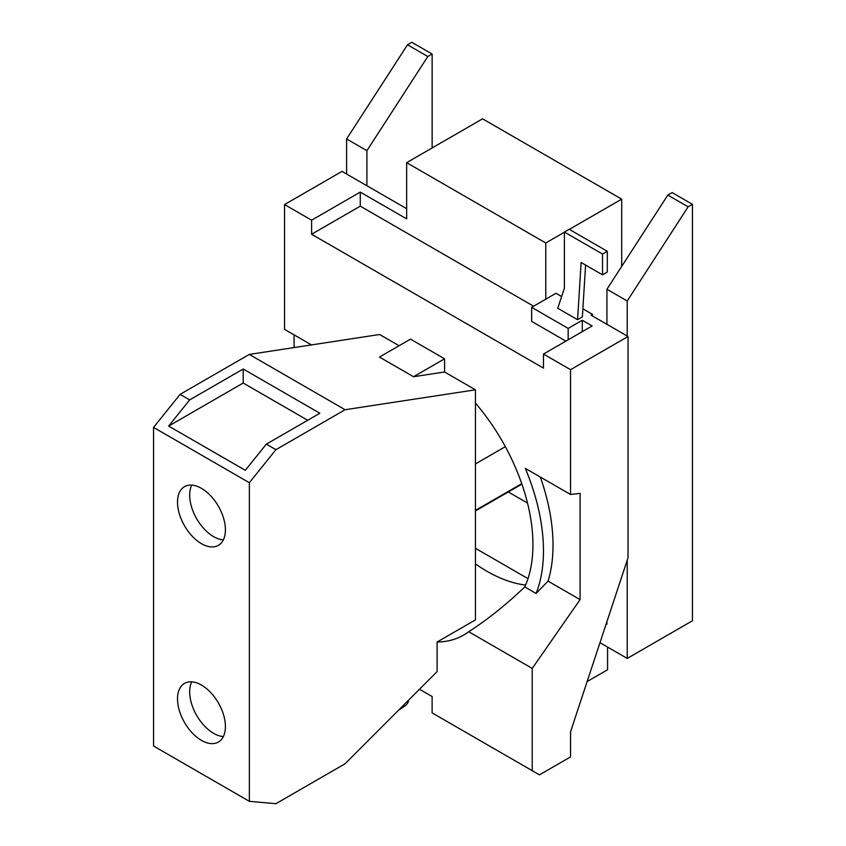<?xml version="1.0" encoding="UTF-8"?>
<svg xmlns="http://www.w3.org/2000/svg" width="846" height="846" viewBox="0 0 846 846"><rect width="100%" height="100%" fill="white"/><g stroke="black" fill="none" stroke-linecap="round" stroke-linejoin="round"><path stroke-width="1.27" d="M602.511 274.813L581.128 262.471L577.575 319.703L557.757 308.272L564.388 288.232L564.388 232.047L602.511 254.054L602.511 274.813L607.301 272.042L607.301 251.294L602.511 254.054M607.301 251.294L569.178 229.277L564.388 232.047M191.735 485.118A33.872 19.553 -120 0 0 213.626 536.639A33.872 19.553 -120 0 0 223.344 539.875M191.735 681.823A33.872 19.553 -120 0 0 213.626 733.345A33.872 19.553 -120 0 0 223.344 736.58M688.126 206.805L627.224 300.975L606.931 289.247L667.822 195.088L688.126 206.805L692.451 204.309L672.147 192.592L667.822 195.088M627.224 560.179L627.224 658.421L599.973 642.685M627.224 300.975L627.224 336.042M606.212 623.798L606.931 624.221L606.931 621.63M606.931 324.314L606.931 289.247M427.812 56.513L366.91 150.683L346.606 138.956L407.508 44.796L427.812 56.513L432.137 54.017L411.833 42.3L407.508 44.796M366.91 150.683L366.91 185.75M346.606 174.022L346.606 138.956M408.734 700.002A24.777 13.007 55.8 0 1 405.35 705.638L398.424 710.333M406.651 208.687L342.027 171.378L284.542 204.563L284.542 329.369L311.465 344.914M533.604 306.21L360.28 206.149L360.28 192.095L406.651 218.871L406.651 162.665L545.776 242.982L545.776 299.188L531.658 307.331L531.658 321.385L565.858 341.128M568.163 339.806L568.163 328.407L582.27 320.264L582.27 331.653M568.163 328.407L531.658 307.331M545.776 299.188L555.991 293.287L561.638 296.544M582.862 308.801L592.496 314.363L592.496 315.981M592.496 314.363L591.09 315.177L628.028 336.497L570.542 369.691L543.47 354.062L543.47 368.105L311.603 234.247L311.603 220.193L284.542 204.563M582.27 320.264L592.147 325.964L543.47 354.062M585.591 265.041L582.365 316.943L577.575 319.703M570.542 369.691L570.542 494.487L580.092 493.355L580.092 599.613L532.219 668.403L532.219 770.685L539.441 774.862L570.542 756.906L570.542 731.769L628.028 557.768L628.028 336.497M540.34 477.049A163.955 94.657 60 0 1 548.06 581.117L536.11 593.458A163.955 94.657 -120 0 0 525.324 468.388L570.542 494.487M580.092 599.613L548.06 581.117M243.193 369.004L319.851 413.25L266.331 444.15L245.298 470.313L168.65 426.067L189.684 399.894L243.193 369.004L243.193 383.026L168.65 426.067M307.701 420.261L243.193 383.026M201.454 488.354A33.872 19.553 60 0 1 223.587 518.196A33.872 19.553 60 0 1 218.395 545.342A33.872 19.553 60 0 1 201.454 543.671A33.872 19.553 60 0 1 179.331 513.818A33.872 19.553 60 0 1 184.523 486.672A33.872 19.553 60 0 1 201.454 488.354M201.454 685.059A33.872 19.553 60 0 1 223.587 714.912A33.872 19.553 60 0 1 218.395 742.048A33.872 19.553 60 0 1 201.454 740.377A33.872 19.553 60 0 1 179.331 710.524A33.872 19.553 60 0 1 184.523 683.378A33.872 19.553 60 0 1 201.454 685.059M692.451 204.309L692.451 620.763L627.224 658.421M406.651 162.665L482.58 118.831L621.704 199.148L621.704 266.405M621.704 199.148L569.347 229.372M564.388 232.238L545.776 242.982M432.137 147.955L432.137 54.017M607.576 647.074L607.576 669.768L587.124 681.569M532.219 770.685L432.116 712.892L432.116 696.522L419.489 689.236M294.091 334.879L294.091 347.569M413.525 376.734L444.573 371.997L444.573 358.81L410.5 339.14L379.463 357.065L413.525 376.734L444.573 358.81M311.603 220.193L360.28 192.095M360.28 206.149L311.603 234.247M524.774 586.913C506.342 604.552 487.666 619.494 468.726 631.75A149.044 86.049 60 0 1 463.735 635.039A149.044 86.049 60 0 1 437.118 642.019L475.441 619.896L475.441 403.098A149.044 86.049 60 0 1 524.774 586.913L536.11 593.458M532.219 668.403L468.726 631.75M444.573 371.997L475.441 389.816L345.105 409.728L249.295 354.421L379.632 334.498L399.09 345.728M266.331 444.15L275.912 449.681L249.359 482.717L153.549 427.399L180.103 394.363L189.684 399.894M345.105 409.728L275.912 449.681M249.295 354.421L180.103 394.363M153.549 427.399L153.549 746.013L249.359 801.331L249.359 482.717M249.359 801.331L275.912 803.7L345.105 763.748L437.118 671.565L437.118 642.019M527.523 503.063L508.309 491.97M475.441 548.303L527.999 578.643M525.588 585.083A149.044 86.049 60 0 1 486.915 571.251A149.044 86.049 60 0 1 475.441 563.901M475.441 389.816L475.441 403.098M521.749 483.658L475.441 510.392M475.441 463.925L505.337 446.656M521.908 484.113L475.441 510.942"/></g></svg>
